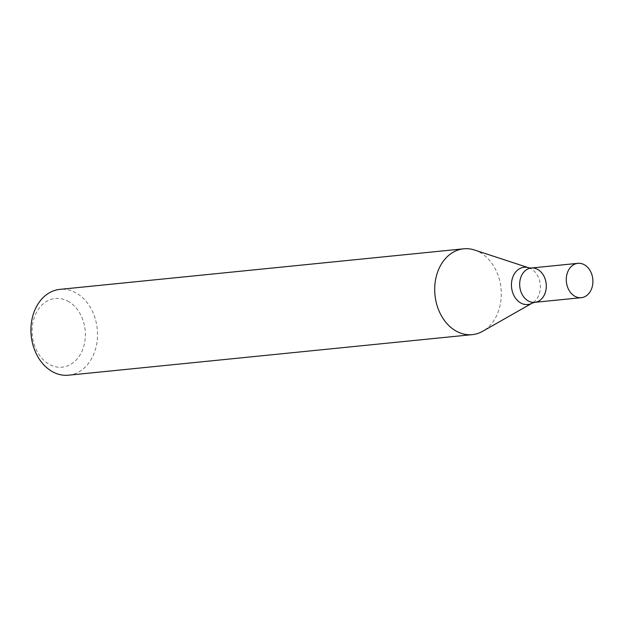 <?xml version="1.0" encoding="UTF-8"?>
<svg xmlns="http://www.w3.org/2000/svg" width="624" height="624" viewBox="0 0 624 624"><rect width="100%" height="100%" fill="white"/><g stroke="black" fill="none" stroke-linecap="round" stroke-linejoin="round"><path stroke-width="0.47" stroke-dasharray="3.12 2.34" d="M68.531 375.196A43.134 33.189 84.3 0 0 97.227 340.22A43.134 33.189 84.3 0 0 77.048 293.491A43.134 33.189 84.3 0 0 59.912 289.364M474.568 250.029A43.134 33.189 -95.7 0 1 480.823 252.923A43.134 33.189 -95.7 0 1 501.283 292.633A43.134 33.189 -95.7 0 1 482.734 331.266M68.999 301.798A34.507 26.551 84.3 0 0 32.315 335.431A34.507 26.551 84.3 0 0 74.896 361.273A34.507 26.551 84.3 0 0 68.999 301.798M531.266 268.024A17.254 13.276 -95.7 0 1 546.195 283.858A17.254 13.276 -95.7 0 1 534.713 302.351M528.746 267.805A18.72 14.407 -95.7 0 1 540.228 284.458A18.72 14.407 -95.7 0 1 532.295 303.069"/><path stroke-width="0.94" d="M463.687 248.804L59.912 289.364A43.134 33.189 84.3 0 0 31.2 335.603A43.134 33.189 84.3 0 0 68.531 375.196L472.306 334.636A43.134 33.189 -95.7 0 1 441.535 316.017A43.134 33.189 -95.7 0 1 437.268 273.062A43.134 33.189 -95.7 0 1 463.687 248.804A43.134 33.189 -95.7 0 1 474.568 250.029L528.746 267.805A18.72 14.407 -95.7 0 0 512.554 277.805A18.72 14.407 -95.7 0 0 516.001 298.826A18.72 14.407 -95.7 0 0 532.295 303.069L482.734 331.266A43.134 33.189 -95.7 0 1 472.306 334.636M581.318 297.671A17.254 13.276 -95.7 0 1 569.01 290.222A17.254 13.276 -95.7 0 1 567.302 273.047A17.254 13.276 -95.7 0 1 577.871 263.336A17.254 13.276 -95.7 0 1 592.8 279.178A17.254 13.276 -95.7 0 1 581.318 297.671L534.713 302.351A17.254 13.276 -95.7 0 1 522.405 294.91A17.254 13.276 -95.7 0 1 520.697 277.727A17.254 13.276 -95.7 0 1 531.266 268.024A17.254 13.276 -95.7 0 1 546.195 283.858A17.254 13.276 -95.7 0 1 534.713 302.351A17.254 13.276 -95.7 0 1 522.405 294.91A17.254 13.276 -95.7 0 1 520.697 277.727A17.254 13.276 -95.7 0 1 531.266 268.024L528.746 267.805M534.713 302.351L532.295 303.069M577.871 263.336L531.266 268.024"/></g></svg>
